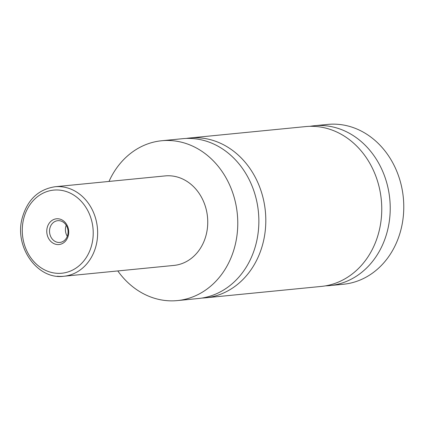 <?xml version="1.0" encoding="UTF-8"?>
<svg xmlns="http://www.w3.org/2000/svg" width="425" height="425" viewBox="0 0 425 425"><rect width="100%" height="100%" fill="white"/><g stroke="black" fill="none" stroke-linecap="round" stroke-linejoin="round"><path stroke-width="0.64" d="M108.997 181.438A80.298 68.101 84.4 0 1 161.686 140.749L182.771 138.678A80.298 68.101 84.4 0 1 194.544 138.72A80.298 68.101 84.4 0 1 258.836 218.843A80.298 68.101 84.4 0 1 198.496 298.504L177.411 300.581A80.298 68.101 84.4 0 1 165.638 300.539A80.298 68.101 84.4 0 1 117.799 270.943M186.256 138.438A80.298 68.101 84.4 0 1 189.72 137.992A80.298 68.101 84.4 0 1 265.354 211.241A80.298 68.101 84.4 0 1 205.445 297.824A80.298 68.101 84.4 0 1 201.96 298.058M57.12 244.524A12.931 10.965 -95.6 0 0 68.712 232.82A12.931 10.965 -95.6 0 0 58.374 218.806A12.931 10.965 -95.6 0 0 46.782 230.509A12.931 10.965 -95.6 0 0 57.12 244.524M59.335 220.697A10.922 9.26 -95.6 0 0 57.736 220.692A10.922 9.26 -95.6 0 0 49.528 231.529A10.922 9.26 -95.6 0 0 58.273 242.425A10.922 9.26 -95.6 0 0 59.877 242.431A10.922 9.26 -95.6 0 0 68.08 231.598A10.922 9.26 -95.6 0 0 59.335 220.697M66.204 225.261A10.922 9.26 -95.6 0 0 67.288 236.3M55.037 186.745C38.208 189.396 27.232 199.957 22.105 218.423C14.232 247.1 37.522 279.979 63.846 276.25A44.97 38.133 84.4 0 0 97.633 231.641A44.97 38.133 84.4 0 0 61.63 186.772A44.97 38.133 84.4 0 0 55.037 186.745L165.144 175.913A44.97 38.133 84.4 0 1 171.732 175.939A44.97 38.133 84.4 0 1 207.735 220.809A44.97 38.133 84.4 0 1 173.947 265.418L63.846 276.25A44.97 38.133 84.4 0 1 57.253 276.229M161.686 140.749A80.298 68.101 84.4 0 1 173.453 140.797A80.298 68.101 84.4 0 1 237.745 220.92A80.298 68.101 84.4 0 1 177.411 300.581M189.72 137.992L305.671 126.586A80.298 68.101 84.4 0 1 317.438 126.629A80.298 68.101 84.4 0 1 381.73 206.752A80.298 68.101 84.4 0 1 321.396 286.413L205.445 297.824M309.921 126.326A80.298 68.101 84.4 0 1 314.139 125.752L327.691 124.419A80.298 68.101 84.4 0 1 339.458 124.461A80.298 68.101 84.4 0 1 403.75 204.584A80.298 68.101 84.4 0 1 343.416 284.251L329.864 285.584A80.298 68.101 84.4 0 1 325.614 285.844M314.139 125.752A80.298 68.101 84.4 0 1 389.773 199.001A80.298 68.101 84.4 0 1 329.864 285.584M55.718 273.201A41.756 35.413 -95.6 0 0 93.165 235.397A41.756 35.413 -95.6 0 0 59.776 190.134A41.756 35.413 -95.6 0 0 22.328 227.938A41.756 35.413 -95.6 0 0 55.718 273.201"/></g></svg>
